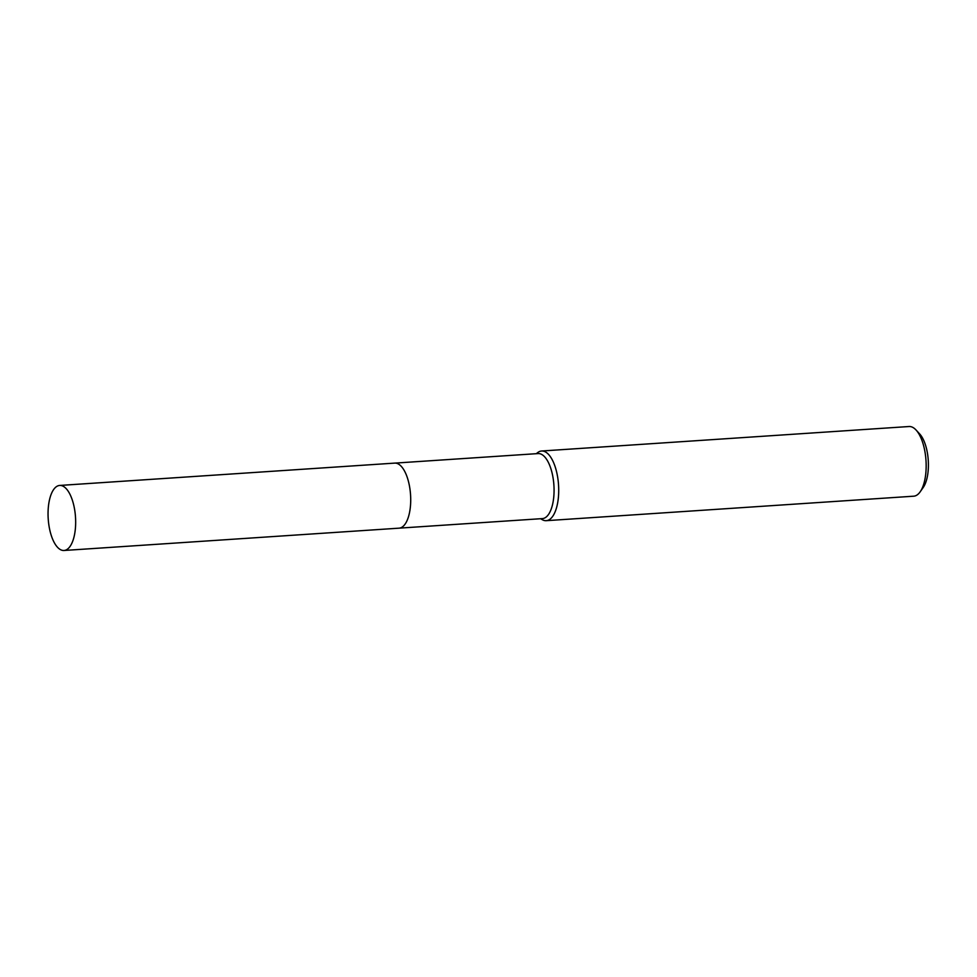 <?xml version="1.0" encoding="UTF-8"?>
<svg xmlns="http://www.w3.org/2000/svg" width="977" height="977" viewBox="0 0 977 977"><rect width="100%" height="100%" fill="white"/><g stroke="black" fill="none" stroke-linecap="round" stroke-linejoin="round"><path stroke-width="1.47" d="M406.017 522.658A32.595 13.666 -93.8 0 0 408.826 482.98A32.595 13.666 -93.8 0 0 402.353 467.641M399.434 528.13L542.443 518.604A32.595 13.666 -93.8 0 0 552.188 473.43A32.595 13.666 -93.8 0 0 538.107 453.572L395.099 463.098M540.586 518.726L542.259 519.679A34.916 14.643 -93.8 0 0 546.241 520.68A34.916 14.643 -93.8 0 0 556.695 472.282A34.916 14.643 -93.8 0 0 541.6 451.008A34.916 14.643 -93.8 0 0 537.79 452.522L536.251 453.694M546.241 520.68L913.69 496.194A34.916 14.643 -93.8 0 0 920.175 491.81A34.916 14.643 -93.8 0 0 924.144 447.796A34.916 14.643 -93.8 0 0 916.06 430.014A34.916 14.643 -93.8 0 0 909.05 426.522L541.6 451.008M920.175 491.81L923.228 487.462A30.263 12.689 -93.8 0 0 926.66 449.322A30.263 12.689 -93.8 0 0 919.65 433.91L916.06 430.014M68.83 547.926A32.595 13.666 -93.8 0 0 74.863 511.056A32.595 13.666 -93.8 0 0 59.682 485.447A32.595 13.666 -93.8 0 0 54.883 487.999A32.595 13.666 -93.8 0 0 48.85 524.869A32.595 13.666 -93.8 0 0 64.018 550.478A32.595 13.666 -93.8 0 0 68.83 547.926M64.018 550.478L399.068 528.166A32.607 13.678 -93.8 0 0 403.88 525.614A32.607 13.678 -93.8 0 0 409.913 488.732A32.607 13.678 -93.8 0 0 394.732 463.11L59.682 485.447"/></g></svg>
